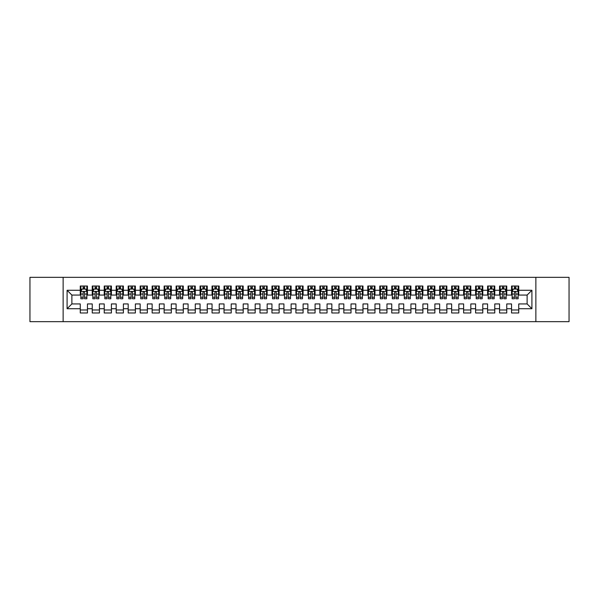 <?xml version="1.0" encoding="UTF-8"?>
<svg xmlns="http://www.w3.org/2000/svg" width="599" height="599" viewBox="0 0 599 599"><rect width="100%" height="100%" fill="white"/><g stroke="black" fill="none" stroke-linecap="round" stroke-linejoin="round"><path stroke-width="0.9" d="M535.865 321.663L569.05 321.663L569.05 277.337L535.865 277.337L535.865 321.663L63.135 321.663L63.135 277.337L29.95 277.337L29.95 321.663L63.135 321.663M535.865 277.337L63.135 277.337M67.088 308.725L67.088 290.275L80.266 290.275L80.266 295.067L71.88 295.067L71.88 303.933L67.088 308.725L80.266 308.725L80.266 312.978L87.454 312.978L87.454 308.725L92.246 308.725L92.246 312.978L99.434 312.978L99.434 308.725L104.226 308.725L104.226 312.978L111.414 312.978L111.414 308.725L116.206 308.725L116.206 312.978L123.394 312.978L123.394 308.725L128.186 308.725L128.186 312.978L135.374 312.978L135.374 308.725L140.166 308.725L140.166 312.978L147.354 312.978L147.354 308.725L152.146 308.725L152.146 312.978L159.334 312.978L159.334 308.725L164.126 308.725L164.126 312.978L171.314 312.978L171.314 308.725L176.106 308.725L176.106 312.978L183.294 312.978L183.294 308.725L188.086 308.725L188.086 312.978L195.274 312.978L195.274 308.725L200.066 308.725L200.066 312.978L207.254 312.978L207.254 308.725L212.046 308.725L212.046 312.978L219.234 312.978L219.234 308.725L224.026 308.725L224.026 312.978L231.214 312.978L231.214 308.725L236.006 308.725L236.006 312.978L243.194 312.978L243.194 308.725L247.986 308.725L247.986 312.978L255.174 312.978L255.174 308.725L259.966 308.725L259.966 312.978L267.154 312.978L267.154 308.725L271.946 308.725L271.946 312.978L279.134 312.978L279.134 308.725L283.926 308.725L283.926 312.978L291.114 312.978L291.114 308.725L295.906 308.725L295.906 312.978L303.094 312.978L303.094 308.725L307.886 308.725L307.886 312.978L315.074 312.978L315.074 308.725L319.866 308.725L319.866 312.978L327.054 312.978L327.054 308.725L331.846 308.725L331.846 312.978L339.034 312.978L339.034 308.725L343.826 308.725L343.826 312.978L351.014 312.978L351.014 308.725L355.806 308.725L355.806 312.978L362.994 312.978L362.994 308.725L367.786 308.725L367.786 312.978L374.974 312.978L374.974 308.725L379.766 308.725L379.766 312.978L386.954 312.978L386.954 308.725L391.746 308.725L391.746 312.978L398.934 312.978L398.934 308.725L403.726 308.725L403.726 312.978L410.914 312.978L410.914 308.725L415.706 308.725L415.706 312.978L422.894 312.978L422.894 308.725L427.686 308.725L427.686 312.978L434.874 312.978L434.874 308.725L439.666 308.725L439.666 312.978L446.854 312.978L446.854 308.725L451.646 308.725L451.646 312.978L458.834 312.978L458.834 308.725L463.626 308.725L463.626 312.978L470.814 312.978L470.814 308.725L475.606 308.725L475.606 312.978L482.794 312.978L482.794 308.725L487.586 308.725L487.586 312.978L494.774 312.978L494.774 308.725L499.566 308.725L499.566 312.978L506.754 312.978L506.754 308.725L511.546 308.725L511.546 312.978L518.734 312.978L518.734 303.933L527.12 303.933L527.12 295.067L518.734 295.067L518.734 290.275L531.912 290.275L531.912 308.725L518.734 308.725M518.734 290.275L518.734 286.023L511.546 286.023L511.546 290.275L506.754 290.275L506.754 286.023L499.566 286.023L499.566 290.275L494.774 290.275L494.774 286.023L487.586 286.023L487.586 290.275L482.794 290.275L482.794 286.023L475.606 286.023L475.606 290.275L470.814 290.275L470.814 286.023L463.626 286.023L463.626 290.275L458.834 290.275L458.834 286.023L451.646 286.023L451.646 290.275L446.854 290.275L446.854 286.023L439.666 286.023L439.666 290.275L434.874 290.275L434.874 286.023L427.686 286.023L427.686 290.275L422.894 290.275L422.894 286.023L415.706 286.023L415.706 290.275L410.914 290.275L410.914 286.023L403.726 286.023L403.726 290.275L398.934 290.275L398.934 286.023L391.746 286.023L391.746 290.275L386.954 290.275L386.954 286.023L379.766 286.023L379.766 290.275L374.974 290.275L374.974 286.023L367.786 286.023L367.786 290.275L362.994 290.275L362.994 286.023L355.806 286.023L355.806 290.275L351.014 290.275L351.014 286.023L343.826 286.023L343.826 290.275L339.034 290.275L339.034 286.023L331.846 286.023L331.846 290.275L327.054 290.275L327.054 286.023L319.866 286.023L319.866 290.275L315.074 290.275L315.074 286.023L307.886 286.023L307.886 290.275L303.094 290.275L303.094 286.023L295.906 286.023L295.906 290.275L291.114 290.275L291.114 286.023L283.926 286.023L283.926 290.275L279.134 290.275L279.134 286.023L271.946 286.023L271.946 290.275L267.154 290.275L267.154 286.023L259.966 286.023L259.966 290.275L255.174 290.275L255.174 286.023L247.986 286.023L247.986 290.275L243.194 290.275L243.194 286.023L236.006 286.023L236.006 290.275L231.214 290.275L231.214 286.023L224.026 286.023L224.026 290.275L219.234 290.275L219.234 286.023L212.046 286.023L212.046 290.275L207.254 290.275L207.254 286.023L200.066 286.023L200.066 290.275L195.274 290.275L195.274 286.023L188.086 286.023L188.086 290.275L183.294 290.275L183.294 286.023L176.106 286.023L176.106 290.275L171.314 290.275L171.314 286.023L164.126 286.023L164.126 290.275L159.334 290.275L159.334 286.023L152.146 286.023L152.146 290.275L147.354 290.275L147.354 286.023L140.166 286.023L140.166 290.275L135.374 290.275L135.374 286.023L128.186 286.023L128.186 290.275L123.394 290.275L123.394 286.023L116.206 286.023L116.206 290.275L111.414 290.275L111.414 286.023L104.226 286.023L104.226 290.275L99.434 290.275L99.434 286.023L92.246 286.023L92.246 290.275L87.454 290.275L87.454 286.023L80.266 286.023L80.266 290.275M506.754 308.725L506.754 303.933L511.546 303.933L511.546 308.725M531.912 290.275L527.12 295.067M494.774 308.725L494.774 303.933L499.566 303.933L499.566 308.725M511.546 290.275L511.546 295.067L506.754 295.067L506.754 290.275M482.794 308.725L482.794 303.933L487.586 303.933L487.586 308.725M499.566 290.275L499.566 295.067L494.774 295.067L494.774 290.275M470.814 308.725L470.814 303.933L475.606 303.933L475.606 308.725M487.586 290.275L487.586 295.067L482.794 295.067L482.794 290.275M458.834 308.725L458.834 303.933L463.626 303.933L463.626 308.725M475.606 290.275L475.606 295.067L470.814 295.067L470.814 290.275M446.854 308.725L446.854 303.933L451.646 303.933L451.646 308.725M463.626 290.275L463.626 295.067L458.834 295.067L458.834 290.275M434.874 308.725L434.874 303.933L439.666 303.933L439.666 308.725M451.646 290.275L451.646 295.067L446.854 295.067L446.854 290.275M422.894 308.725L422.894 303.933L427.686 303.933L427.686 308.725M439.666 290.275L439.666 295.067L434.874 295.067L434.874 290.275M410.914 308.725L410.914 303.933L415.706 303.933L415.706 308.725M427.686 290.275L427.686 295.067L422.894 295.067L422.894 290.275M398.934 308.725L398.934 303.933L403.726 303.933L403.726 308.725M415.706 290.275L415.706 295.067L410.914 295.067L410.914 290.275M386.954 308.725L386.954 303.933L391.746 303.933L391.746 308.725M403.726 290.275L403.726 295.067L398.934 295.067L398.934 290.275M374.974 308.725L374.974 303.933L379.766 303.933L379.766 308.725M391.746 290.275L391.746 295.067L386.954 295.067L386.954 290.275M362.994 308.725L362.994 303.933L367.786 303.933L367.786 308.725M379.766 290.275L379.766 295.067L374.974 295.067L374.974 290.275M351.014 308.725L351.014 303.933L355.806 303.933L355.806 308.725M367.786 290.275L367.786 295.067L362.994 295.067L362.994 290.275M339.034 308.725L339.034 303.933L343.826 303.933L343.826 308.725M355.806 290.275L355.806 295.067L351.014 295.067L351.014 290.275M327.054 308.725L327.054 303.933L331.846 303.933L331.846 308.725M343.826 290.275L343.826 295.067L339.034 295.067L339.034 290.275M315.074 308.725L315.074 303.933L319.866 303.933L319.866 308.725M331.846 290.275L331.846 295.067L327.054 295.067L327.054 290.275M303.094 308.725L303.094 303.933L307.886 303.933L307.886 308.725M319.866 290.275L319.866 295.067L315.074 295.067L315.074 290.275M291.114 308.725L291.114 303.933L295.906 303.933L295.906 308.725M307.886 290.275L307.886 295.067L303.094 295.067L303.094 290.275M279.134 308.725L279.134 303.933L283.926 303.933L283.926 308.725M295.906 290.275L295.906 295.067L291.114 295.067L291.114 290.275M267.154 308.725L267.154 303.933L271.946 303.933L271.946 308.725M283.926 290.275L283.926 295.067L279.134 295.067L279.134 290.275M255.174 308.725L255.174 303.933L259.966 303.933L259.966 308.725M271.946 290.275L271.946 295.067L267.154 295.067L267.154 290.275M243.194 308.725L243.194 303.933L247.986 303.933L247.986 308.725M259.966 290.275L259.966 295.067L255.174 295.067L255.174 290.275M231.214 308.725L231.214 303.933L236.006 303.933L236.006 308.725M247.986 290.275L247.986 295.067L243.194 295.067L243.194 290.275M219.234 308.725L219.234 303.933L224.026 303.933L224.026 308.725M236.006 290.275L236.006 295.067L231.214 295.067L231.214 290.275M207.254 308.725L207.254 303.933L212.046 303.933L212.046 308.725M224.026 290.275L224.026 295.067L219.234 295.067L219.234 290.275M195.274 308.725L195.274 303.933L200.066 303.933L200.066 308.725M212.046 290.275L212.046 295.067L207.254 295.067L207.254 290.275M183.294 308.725L183.294 303.933L188.086 303.933L188.086 308.725M200.066 290.275L200.066 295.067L195.274 295.067L195.274 290.275M171.314 308.725L171.314 303.933L176.106 303.933L176.106 308.725M188.086 290.275L188.086 295.067L183.294 295.067L183.294 290.275M159.334 308.725L159.334 303.933L164.126 303.933L164.126 308.725M176.106 290.275L176.106 295.067L171.314 295.067L171.314 290.275M147.354 308.725L147.354 303.933L152.146 303.933L152.146 308.725M164.126 290.275L164.126 295.067L159.334 295.067L159.334 290.275M135.374 308.725L135.374 303.933L140.166 303.933L140.166 308.725M152.146 290.275L152.146 295.067L147.354 295.067L147.354 290.275M123.394 308.725L123.394 303.933L128.186 303.933L128.186 308.725M140.166 290.275L140.166 295.067L135.374 295.067L135.374 290.275M111.414 308.725L111.414 303.933L116.206 303.933L116.206 308.725M128.186 290.275L128.186 295.067L123.394 295.067L123.394 290.275M99.434 308.725L99.434 303.933L104.226 303.933L104.226 308.725M116.206 290.275L116.206 295.067L111.414 295.067L111.414 290.275M87.454 308.725L87.454 303.933L92.246 303.933L92.246 308.725M104.226 290.275L104.226 295.067L99.434 295.067L99.434 290.275M71.88 303.933L80.266 303.933L80.266 308.725M92.246 290.275L92.246 295.067L87.454 295.067L87.454 290.275M511.546 289.017L512.145 289.017M518.135 289.017L518.734 289.017M499.566 289.017L500.165 289.017M506.155 289.017L506.754 289.017M487.586 289.017L488.185 289.017M494.175 289.017L494.774 289.017M475.606 289.017L476.205 289.017M482.195 289.017L482.794 289.017M463.626 289.017L464.225 289.017M470.215 289.017L470.814 289.017M451.646 289.017L452.245 289.017M458.235 289.017L458.834 289.017M439.666 289.017L440.265 289.017M446.255 289.017L446.854 289.017M427.686 289.017L428.285 289.017M434.275 289.017L434.874 289.017M415.706 289.017L416.305 289.017M422.295 289.017L422.894 289.017M403.726 289.017L404.325 289.017M410.315 289.017L410.914 289.017M391.746 289.017L392.345 289.017M398.335 289.017L398.934 289.017M379.766 289.017L380.365 289.017M386.355 289.017L386.954 289.017M367.786 289.017L368.385 289.017M374.375 289.017L374.974 289.017M355.806 289.017L356.405 289.017M362.395 289.017L362.994 289.017M343.826 289.017L344.425 289.017M350.415 289.017L351.014 289.017M331.846 289.017L332.445 289.017M338.435 289.017L339.034 289.017M319.866 289.017L320.465 289.017M326.455 289.017L327.054 289.017M307.886 289.017L308.485 289.017M314.475 289.017L315.074 289.017M295.906 289.017L296.505 289.017M302.495 289.017L303.094 289.017M283.926 289.017L284.525 289.017M290.515 289.017L291.114 289.017M271.946 289.017L272.545 289.017M278.535 289.017L279.134 289.017M259.966 289.017L260.565 289.017M266.555 289.017L267.154 289.017M247.986 289.017L248.585 289.017M254.575 289.017L255.174 289.017M236.006 289.017L236.605 289.017M242.595 289.017L243.194 289.017M224.026 289.017L224.625 289.017M230.615 289.017L231.214 289.017M212.046 289.017L212.645 289.017M218.635 289.017L219.234 289.017M200.066 289.017L200.665 289.017M206.655 289.017L207.254 289.017M188.086 289.017L188.685 289.017M194.675 289.017L195.274 289.017M176.106 289.017L176.705 289.017M182.695 289.017L183.294 289.017M164.126 289.017L164.725 289.017M170.715 289.017L171.314 289.017M152.146 289.017L152.745 289.017M158.735 289.017L159.334 289.017M140.166 289.017L140.765 289.017M146.755 289.017L147.354 289.017M128.186 289.017L128.785 289.017M134.775 289.017L135.374 289.017M116.206 289.017L116.805 289.017M122.795 289.017L123.394 289.017M104.226 289.017L104.825 289.017M110.815 289.017L111.414 289.017M92.246 289.017L92.845 289.017M98.835 289.017L99.434 289.017M80.266 289.017L80.865 289.017M86.855 289.017L87.454 289.017M80.266 309.983L87.454 309.983M92.246 309.983L99.434 309.983M104.226 309.983L111.414 309.983M116.206 309.983L123.394 309.983M128.186 309.983L135.374 309.983M140.166 309.983L147.354 309.983M152.146 309.983L159.334 309.983M164.126 309.983L171.314 309.983M176.106 309.983L183.294 309.983M188.086 309.983L195.274 309.983M200.066 309.983L207.254 309.983M212.046 309.983L219.234 309.983M224.026 309.983L231.214 309.983M236.006 309.983L243.194 309.983M247.986 309.983L255.174 309.983M259.966 309.983L267.154 309.983M271.946 309.983L279.134 309.983M283.926 309.983L291.114 309.983M295.906 309.983L303.094 309.983M307.886 309.983L315.074 309.983M319.866 309.983L327.054 309.983M331.846 309.983L339.034 309.983M343.826 309.983L351.014 309.983M355.806 309.983L362.994 309.983M367.786 309.983L374.974 309.983M379.766 309.983L386.954 309.983M391.746 309.983L398.934 309.983M403.726 309.983L410.914 309.983M415.706 309.983L422.894 309.983M427.686 309.983L434.874 309.983M439.666 309.983L446.854 309.983M451.646 309.983L458.834 309.983M463.626 309.983L470.814 309.983M475.606 309.983L482.794 309.983M487.586 309.983L494.774 309.983M499.566 309.983L506.754 309.983M511.546 309.983L518.734 309.983M67.088 290.275L71.88 295.067M527.12 303.933L531.912 308.725M84.579 287.58L83.141 287.58M86.855 297.276L84.579 297.276L84.579 298.781L86.855 298.781L86.855 291.473L85.657 289.077L82.063 289.077L80.865 291.473L80.865 298.781L83.141 298.781L83.141 297.276L80.865 297.276M80.865 291.473L80.865 286.023M86.855 291.473L86.855 286.023M83.141 289.077L83.141 286.023M84.579 286.023L84.579 289.077M84.579 297.276L84.579 292.372C84.1 291.451 83.62 291.451 83.141 292.372L83.141 297.276M84.579 289.017L83.141 289.017M96.559 287.58L95.121 287.58M98.835 297.276L96.559 297.276L96.559 298.781L98.835 298.781L98.835 291.473L97.637 289.077L94.043 289.077L92.845 291.473L92.845 298.781L95.121 298.781L95.121 297.276L92.845 297.276M92.845 291.473L92.845 286.023M98.835 291.473L98.835 286.023M95.121 289.077L95.121 286.023M96.559 286.023L96.559 289.077M96.559 297.276L96.559 292.372C96.08 291.451 95.6 291.451 95.121 292.372L95.121 297.276M96.559 289.017L95.121 289.017M108.539 287.58L107.101 287.58M110.815 297.276L108.539 297.276L108.539 298.781L110.815 298.781L110.815 291.473L109.617 289.077L106.023 289.077L104.825 291.473L104.825 298.781L107.101 298.781L107.101 297.276L104.825 297.276M104.825 291.473L104.825 286.023M110.815 291.473L110.815 286.023M107.101 289.077L107.101 286.023M108.539 286.023L108.539 289.077M108.539 297.276L108.539 292.372C108.06 291.451 107.58 291.451 107.101 292.372L107.101 297.276M108.539 289.017L107.101 289.017M120.519 287.58L119.081 287.58M122.795 297.276L120.519 297.276L120.519 298.781L122.795 298.781L122.795 291.473L121.597 289.077L118.003 289.077L116.805 291.473L116.805 298.781L119.081 298.781L119.081 297.276L116.805 297.276M116.805 291.473L116.805 286.023M122.795 291.473L122.795 286.023M119.081 289.077L119.081 286.023M120.519 286.023L120.519 289.077M120.519 297.276L120.519 292.372C120.04 291.451 119.56 291.451 119.081 292.372L119.081 297.276M120.519 289.017L119.081 289.017M132.499 287.58L131.061 287.58M134.775 297.276L132.499 297.276L132.499 298.781L134.775 298.781L134.775 291.473L133.577 289.077L129.983 289.077L128.785 291.473L128.785 298.781L131.061 298.781L131.061 297.276L128.785 297.276M128.785 291.473L128.785 286.023M134.775 291.473L134.775 286.023M131.061 289.077L131.061 286.023M132.499 286.023L132.499 289.077M132.499 297.276L132.499 292.372C132.02 291.451 131.54 291.451 131.061 292.372L131.061 297.276M132.499 289.017L131.061 289.017M144.479 287.58L143.041 287.58M146.755 297.276L144.479 297.276L144.479 298.781L146.755 298.781L146.755 291.473L145.557 289.077L141.963 289.077L140.765 291.473L140.765 298.781L143.041 298.781L143.041 297.276L140.765 297.276M140.765 291.473L140.765 286.023M146.755 291.473L146.755 286.023M143.041 289.077L143.041 286.023M144.479 286.023L144.479 289.077M144.479 297.276L144.479 292.372C144 291.451 143.52 291.451 143.041 292.372L143.041 297.276M144.479 289.017L143.041 289.017M156.459 287.58L155.021 287.58M158.735 297.276L156.459 297.276L156.459 298.781L158.735 298.781L158.735 291.473L157.537 289.077L153.943 289.077L152.745 291.473L152.745 298.781L155.021 298.781L155.021 297.276L152.745 297.276M152.745 291.473L152.745 286.023M158.735 291.473L158.735 286.023M155.021 289.077L155.021 286.023M156.459 286.023L156.459 289.077M156.459 297.276L156.459 292.372C155.98 291.451 155.5 291.451 155.021 292.372L155.021 297.276M156.459 289.017L155.021 289.017M168.439 287.58L167.001 287.58M170.715 297.276L168.439 297.276L168.439 298.781L170.715 298.781L170.715 291.473L169.517 289.077L165.923 289.077L164.725 291.473L164.725 298.781L167.001 298.781L167.001 297.276L164.725 297.276M164.725 291.473L164.725 286.023M170.715 291.473L170.715 286.023M167.001 289.077L167.001 286.023M168.439 286.023L168.439 289.077M168.439 297.276L168.439 292.372C167.96 291.451 167.48 291.451 167.001 292.372L167.001 297.276M168.439 289.017L167.001 289.017M180.419 287.58L178.981 287.58M182.695 297.276L180.419 297.276L180.419 298.781L182.695 298.781L182.695 291.473L181.497 289.077L177.903 289.077L176.705 291.473L176.705 298.781L178.981 298.781L178.981 297.276L176.705 297.276M176.705 291.473L176.705 286.023M182.695 291.473L182.695 286.023M178.981 289.077L178.981 286.023M180.419 286.023L180.419 289.077M180.419 297.276L180.419 292.372C179.94 291.451 179.46 291.451 178.981 292.372L178.981 297.276M180.419 289.017L178.981 289.017M192.399 287.58L190.961 287.58M194.675 297.276L192.399 297.276L192.399 298.781L194.675 298.781L194.675 291.473L193.477 289.077L189.883 289.077L188.685 291.473L188.685 298.781L190.961 298.781L190.961 297.276L188.685 297.276M188.685 291.473L188.685 286.023M194.675 291.473L194.675 286.023M190.961 289.077L190.961 286.023M192.399 286.023L192.399 289.077M192.399 297.276L192.399 292.372C191.92 291.451 191.44 291.451 190.961 292.372L190.961 297.276M192.399 289.017L190.961 289.017M204.379 287.58L202.941 287.58M206.655 297.276L204.379 297.276L204.379 298.781L206.655 298.781L206.655 291.473L205.457 289.077L201.863 289.077L200.665 291.473L200.665 298.781L202.941 298.781L202.941 297.276L200.665 297.276M200.665 291.473L200.665 286.023M206.655 291.473L206.655 286.023M202.941 289.077L202.941 286.023M204.379 286.023L204.379 289.077M204.379 297.276L204.379 292.372C203.9 291.451 203.42 291.451 202.941 292.372L202.941 297.276M204.379 289.017L202.941 289.017M216.359 287.58L214.921 287.58M218.635 297.276L216.359 297.276L216.359 298.781L218.635 298.781L218.635 291.473L217.437 289.077L213.843 289.077L212.645 291.473L212.645 298.781L214.921 298.781L214.921 297.276L212.645 297.276M212.645 291.473L212.645 286.023M218.635 291.473L218.635 286.023M214.921 289.077L214.921 286.023M216.359 286.023L216.359 289.077M216.359 297.276L216.359 292.372C215.88 291.451 215.4 291.451 214.921 292.372L214.921 297.276M216.359 289.017L214.921 289.017M228.339 287.58L226.901 287.58M230.615 297.276L228.339 297.276L228.339 298.781L230.615 298.781L230.615 291.473L229.417 289.077L225.823 289.077L224.625 291.473L224.625 298.781L226.901 298.781L226.901 297.276L224.625 297.276M224.625 291.473L224.625 286.023M230.615 291.473L230.615 286.023M226.901 289.077L226.901 286.023M228.339 286.023L228.339 289.077M228.339 297.276L228.339 292.372C227.86 291.451 227.38 291.451 226.901 292.372L226.901 297.276M228.339 289.017L226.901 289.017M240.319 287.58L238.881 287.58M242.595 297.276L240.319 297.276L240.319 298.781L242.595 298.781L242.595 291.473L241.397 289.077L237.803 289.077L236.605 291.473L236.605 298.781L238.881 298.781L238.881 297.276L236.605 297.276M236.605 291.473L236.605 286.023M242.595 291.473L242.595 286.023M238.881 289.077L238.881 286.023M240.319 286.023L240.319 289.077M240.319 297.276L240.319 292.372C239.84 291.451 239.36 291.451 238.881 292.372L238.881 297.276M240.319 289.017L238.881 289.017M252.299 287.58L250.861 287.58M254.575 297.276L252.299 297.276L252.299 298.781L254.575 298.781L254.575 291.473L253.377 289.077L249.783 289.077L248.585 291.473L248.585 298.781L250.861 298.781L250.861 297.276L248.585 297.276M248.585 291.473L248.585 286.023M254.575 291.473L254.575 286.023M250.861 289.077L250.861 286.023M252.299 286.023L252.299 289.077M252.299 297.276L252.299 292.372C251.82 291.451 251.34 291.451 250.861 292.372L250.861 297.276M252.299 289.017L250.861 289.017M264.279 287.58L262.841 287.58M266.555 297.276L264.279 297.276L264.279 298.781L266.555 298.781L266.555 291.473L265.357 289.077L261.763 289.077L260.565 291.473L260.565 298.781L262.841 298.781L262.841 297.276L260.565 297.276M260.565 291.473L260.565 286.023M266.555 291.473L266.555 286.023M262.841 289.077L262.841 286.023M264.279 286.023L264.279 289.077M264.279 297.276L264.279 292.372C263.8 291.451 263.32 291.451 262.841 292.372L262.841 297.276M264.279 289.017L262.841 289.017M276.259 287.58L274.821 287.58M278.535 297.276L276.259 297.276L276.259 298.781L278.535 298.781L278.535 291.473L277.337 289.077L273.743 289.077L272.545 291.473L272.545 298.781L274.821 298.781L274.821 297.276L272.545 297.276M272.545 291.473L272.545 286.023M278.535 291.473L278.535 286.023M274.821 289.077L274.821 286.023M276.259 286.023L276.259 289.077M276.259 297.276L276.259 292.372C275.78 291.451 275.3 291.451 274.821 292.372L274.821 297.276M276.259 289.017L274.821 289.017M288.239 287.58L286.801 287.58M290.515 297.276L288.239 297.276L288.239 298.781L290.515 298.781L290.515 291.473L289.317 289.077L285.723 289.077L284.525 291.473L284.525 298.781L286.801 298.781L286.801 297.276L284.525 297.276M284.525 291.473L284.525 286.023M290.515 291.473L290.515 286.023M286.801 289.077L286.801 286.023M288.239 286.023L288.239 289.077M288.239 297.276L288.239 292.372C287.76 291.451 287.28 291.451 286.801 292.372L286.801 297.276M288.239 289.017L286.801 289.017M300.219 287.58L298.781 287.58M302.495 297.276L300.219 297.276L300.219 298.781L302.495 298.781L302.495 291.473L301.297 289.077L297.703 289.077L296.505 291.473L296.505 298.781L298.781 298.781L298.781 297.276L296.505 297.276M296.505 291.473L296.505 286.023M302.495 291.473L302.495 286.023M298.781 289.077L298.781 286.023M300.219 286.023L300.219 289.077M300.219 297.276L300.219 292.372C299.74 291.451 299.26 291.451 298.781 292.372L298.781 297.276M300.219 289.017L298.781 289.017M312.199 287.58L310.761 287.58M314.475 297.276L312.199 297.276L312.199 298.781L314.475 298.781L314.475 291.473L313.277 289.077L309.683 289.077L308.485 291.473L308.485 298.781L310.761 298.781L310.761 297.276L308.485 297.276M308.485 291.473L308.485 286.023M314.475 291.473L314.475 286.023M310.761 289.077L310.761 286.023M312.199 286.023L312.199 289.077M312.199 297.276L312.199 292.372C311.72 291.451 311.24 291.451 310.761 292.372L310.761 297.276M312.199 289.017L310.761 289.017M324.179 287.58L322.741 287.58M326.455 297.276L324.179 297.276L324.179 298.781L326.455 298.781L326.455 291.473L325.257 289.077L321.663 289.077L320.465 291.473L320.465 298.781L322.741 298.781L322.741 297.276L320.465 297.276M320.465 291.473L320.465 286.023M326.455 291.473L326.455 286.023M322.741 289.077L322.741 286.023M324.179 286.023L324.179 289.077M324.179 297.276L324.179 292.372C323.7 291.451 323.22 291.451 322.741 292.372L322.741 297.276M324.179 289.017L322.741 289.017M336.159 287.58L334.721 287.58M338.435 297.276L336.159 297.276L336.159 298.781L338.435 298.781L338.435 291.473L337.237 289.077L333.643 289.077L332.445 291.473L332.445 298.781L334.721 298.781L334.721 297.276L332.445 297.276M332.445 291.473L332.445 286.023M338.435 291.473L338.435 286.023M334.721 289.077L334.721 286.023M336.159 286.023L336.159 289.077M336.159 297.276L336.159 292.372C335.68 291.451 335.2 291.451 334.721 292.372L334.721 297.276M336.159 289.017L334.721 289.017M348.139 287.58L346.701 287.58M350.415 297.276L348.139 297.276L348.139 298.781L350.415 298.781L350.415 291.473L349.217 289.077L345.623 289.077L344.425 291.473L344.425 298.781L346.701 298.781L346.701 297.276L344.425 297.276M344.425 291.473L344.425 286.023M350.415 291.473L350.415 286.023M346.701 289.077L346.701 286.023M348.139 286.023L348.139 289.077M348.139 297.276L348.139 292.372C347.66 291.451 347.18 291.451 346.701 292.372L346.701 297.276M348.139 289.017L346.701 289.017M360.119 287.58L358.681 287.58M362.395 297.276L360.119 297.276L360.119 298.781L362.395 298.781L362.395 291.473L361.197 289.077L357.603 289.077L356.405 291.473L356.405 298.781L358.681 298.781L358.681 297.276L356.405 297.276M356.405 291.473L356.405 286.023M362.395 291.473L362.395 286.023M358.681 289.077L358.681 286.023M360.119 286.023L360.119 289.077M360.119 297.276L360.119 292.372C359.64 291.451 359.16 291.451 358.681 292.372L358.681 297.276M360.119 289.017L358.681 289.017M372.099 287.58L370.661 287.58M374.375 297.276L372.099 297.276L372.099 298.781L374.375 298.781L374.375 291.473L373.177 289.077L369.583 289.077L368.385 291.473L368.385 298.781L370.661 298.781L370.661 297.276L368.385 297.276M368.385 291.473L368.385 286.023M374.375 291.473L374.375 286.023M370.661 289.077L370.661 286.023M372.099 286.023L372.099 289.077M372.099 297.276L372.099 292.372C371.62 291.451 371.14 291.451 370.661 292.372L370.661 297.276M372.099 289.017L370.661 289.017M384.079 287.58L382.641 287.58M386.355 297.276L384.079 297.276L384.079 298.781L386.355 298.781L386.355 291.473L385.157 289.077L381.563 289.077L380.365 291.473L380.365 298.781L382.641 298.781L382.641 297.276L380.365 297.276M380.365 291.473L380.365 286.023M386.355 291.473L386.355 286.023M382.641 289.077L382.641 286.023M384.079 286.023L384.079 289.077M384.079 297.276L384.079 292.372C383.6 291.451 383.12 291.451 382.641 292.372L382.641 297.276M384.079 289.017L382.641 289.017M396.059 287.58L394.621 287.58M398.335 297.276L396.059 297.276L396.059 298.781L398.335 298.781L398.335 291.473L397.137 289.077L393.543 289.077L392.345 291.473L392.345 298.781L394.621 298.781L394.621 297.276L392.345 297.276M392.345 291.473L392.345 286.023M398.335 291.473L398.335 286.023M394.621 289.077L394.621 286.023M396.059 286.023L396.059 289.077M396.059 297.276L396.059 292.372C395.58 291.451 395.1 291.451 394.621 292.372L394.621 297.276M396.059 289.017L394.621 289.017M408.039 287.58L406.601 287.58M410.315 297.276L408.039 297.276L408.039 298.781L410.315 298.781L410.315 291.473L409.117 289.077L405.523 289.077L404.325 291.473L404.325 298.781L406.601 298.781L406.601 297.276L404.325 297.276M404.325 291.473L404.325 286.023M410.315 291.473L410.315 286.023M406.601 289.077L406.601 286.023M408.039 286.023L408.039 289.077M408.039 297.276L408.039 292.372C407.56 291.451 407.08 291.451 406.601 292.372L406.601 297.276M408.039 289.017L406.601 289.017M420.019 287.58L418.581 287.58M422.295 297.276L420.019 297.276L420.019 298.781L422.295 298.781L422.295 291.473L421.097 289.077L417.503 289.077L416.305 291.473L416.305 298.781L418.581 298.781L418.581 297.276L416.305 297.276M416.305 291.473L416.305 286.023M422.295 291.473L422.295 286.023M418.581 289.077L418.581 286.023M420.019 286.023L420.019 289.077M420.019 297.276L420.019 292.372C419.54 291.451 419.06 291.451 418.581 292.372L418.581 297.276M420.019 289.017L418.581 289.017M431.999 287.58L430.561 287.58M434.275 297.276L431.999 297.276L431.999 298.781L434.275 298.781L434.275 291.473L433.077 289.077L429.483 289.077L428.285 291.473L428.285 298.781L430.561 298.781L430.561 297.276L428.285 297.276M428.285 291.473L428.285 286.023M434.275 291.473L434.275 286.023M430.561 289.077L430.561 286.023M431.999 286.023L431.999 289.077M431.999 297.276L431.999 292.372C431.52 291.451 431.04 291.451 430.561 292.372L430.561 297.276M431.999 289.017L430.561 289.017M443.979 287.58L442.541 287.58M446.255 297.276L443.979 297.276L443.979 298.781L446.255 298.781L446.255 291.473L445.057 289.077L441.463 289.077L440.265 291.473L440.265 298.781L442.541 298.781L442.541 297.276L440.265 297.276M440.265 291.473L440.265 286.023M446.255 291.473L446.255 286.023M442.541 289.077L442.541 286.023M443.979 286.023L443.979 289.077M443.979 297.276L443.979 292.372C443.5 291.451 443.02 291.451 442.541 292.372L442.541 297.276M443.979 289.017L442.541 289.017M455.959 287.58L454.521 287.58M458.235 297.276L455.959 297.276L455.959 298.781L458.235 298.781L458.235 291.473L457.037 289.077L453.443 289.077L452.245 291.473L452.245 298.781L454.521 298.781L454.521 297.276L452.245 297.276M452.245 291.473L452.245 286.023M458.235 291.473L458.235 286.023M454.521 289.077L454.521 286.023M455.959 286.023L455.959 289.077M455.959 297.276L455.959 292.372C455.48 291.451 455 291.451 454.521 292.372L454.521 297.276M455.959 289.017L454.521 289.017M467.939 287.58L466.501 287.58M470.215 297.276L467.939 297.276L467.939 298.781L470.215 298.781L470.215 291.473L469.017 289.077L465.423 289.077L464.225 291.473L464.225 298.781L466.501 298.781L466.501 297.276L464.225 297.276M464.225 291.473L464.225 286.023M470.215 291.473L470.215 286.023M466.501 289.077L466.501 286.023M467.939 286.023L467.939 289.077M467.939 297.276L467.939 292.372C467.46 291.451 466.98 291.451 466.501 292.372L466.501 297.276M467.939 289.017L466.501 289.017M479.919 287.58L478.481 287.58M482.195 297.276L479.919 297.276L479.919 298.781L482.195 298.781L482.195 291.473L480.997 289.077L477.403 289.077L476.205 291.473L476.205 298.781L478.481 298.781L478.481 297.276L476.205 297.276M476.205 291.473L476.205 286.023M482.195 291.473L482.195 286.023M478.481 289.077L478.481 286.023M479.919 286.023L479.919 289.077M479.919 297.276L479.919 292.372C479.44 291.451 478.96 291.451 478.481 292.372L478.481 297.276M479.919 289.017L478.481 289.017M491.899 287.58L490.461 287.58M494.175 297.276L491.899 297.276L491.899 298.781L494.175 298.781L494.175 291.473L492.977 289.077L489.383 289.077L488.185 291.473L488.185 298.781L490.461 298.781L490.461 297.276L488.185 297.276M488.185 291.473L488.185 286.023M494.175 291.473L494.175 286.023M490.461 289.077L490.461 286.023M491.899 286.023L491.899 289.077M491.899 297.276L491.899 292.372C491.42 291.451 490.94 291.451 490.461 292.372L490.461 297.276M491.899 289.017L490.461 289.017M503.879 287.58L502.441 287.58M506.155 297.276L503.879 297.276L503.879 298.781L506.155 298.781L506.155 291.473L504.957 289.077L501.363 289.077L500.165 291.473L500.165 298.781L502.441 298.781L502.441 297.276L500.165 297.276M500.165 291.473L500.165 286.023M506.155 291.473L506.155 286.023M502.441 289.077L502.441 286.023M503.879 286.023L503.879 289.077M503.879 297.276L503.879 292.372C503.4 291.451 502.92 291.451 502.441 292.372L502.441 297.276M503.879 289.017L502.441 289.017M515.859 287.58L514.421 287.58M518.135 297.276L515.859 297.276L515.859 298.781L518.135 298.781L518.135 291.473L516.937 289.077L513.343 289.077L512.145 291.473L512.145 298.781L514.421 298.781L514.421 297.276L512.145 297.276M512.145 291.473L512.145 286.023M518.135 291.473L518.135 286.023M514.421 289.077L514.421 286.023M515.859 286.023L515.859 289.077M515.859 297.276L515.859 292.372C515.38 291.451 514.9 291.451 514.421 292.372L514.421 297.276M515.859 289.017L514.421 289.017M86.825 291.413L80.895 291.413M80.865 289.22L81.988 289.22M85.732 289.22L86.855 289.22M83.141 294.072L80.865 294.072M86.855 294.072L84.579 294.072M84.579 288.344L83.141 288.344M98.805 291.413L92.875 291.413M92.845 289.22L93.968 289.22M97.712 289.22L98.835 289.22M95.121 294.072L92.845 294.072M98.835 294.072L96.559 294.072M96.559 288.344L95.121 288.344M110.785 291.413L104.855 291.413M104.825 289.22L105.948 289.22M109.692 289.22L110.815 289.22M107.101 294.072L104.825 294.072M110.815 294.072L108.539 294.072M108.539 288.344L107.101 288.344M122.765 291.413L116.835 291.413M116.805 289.22L117.928 289.22M121.672 289.22L122.795 289.22M119.081 294.072L116.805 294.072M122.795 294.072L120.519 294.072M120.519 288.344L119.081 288.344M134.745 291.413L128.815 291.413M128.785 289.22L129.908 289.22M133.652 289.22L134.775 289.22M131.061 294.072L128.785 294.072M134.775 294.072L132.499 294.072M132.499 288.344L131.061 288.344M146.725 291.413L140.795 291.413M140.765 289.22L141.888 289.22M145.632 289.22L146.755 289.22M143.041 294.072L140.765 294.072M146.755 294.072L144.479 294.072M144.479 288.344L143.041 288.344M158.705 291.413L152.775 291.413M152.745 289.22L153.868 289.22M157.612 289.22L158.735 289.22M155.021 294.072L152.745 294.072M158.735 294.072L156.459 294.072M156.459 288.344L155.021 288.344M170.685 291.413L164.755 291.413M164.725 289.22L165.848 289.22M169.592 289.22L170.715 289.22M167.001 294.072L164.725 294.072M170.715 294.072L168.439 294.072M168.439 288.344L167.001 288.344M182.665 291.413L176.735 291.413M176.705 289.22L177.828 289.22M181.572 289.22L182.695 289.22M178.981 294.072L176.705 294.072M182.695 294.072L180.419 294.072M180.419 288.344L178.981 288.344M194.645 291.413L188.715 291.413M188.685 289.22L189.808 289.22M193.552 289.22L194.675 289.22M190.961 294.072L188.685 294.072M194.675 294.072L192.399 294.072M192.399 288.344L190.961 288.344M206.625 291.413L200.695 291.413M200.665 289.22L201.788 289.22M205.532 289.22L206.655 289.22M202.941 294.072L200.665 294.072M206.655 294.072L204.379 294.072M204.379 288.344L202.941 288.344M218.605 291.413L212.675 291.413M212.645 289.22L213.768 289.22M217.512 289.22L218.635 289.22M214.921 294.072L212.645 294.072M218.635 294.072L216.359 294.072M216.359 288.344L214.921 288.344M230.585 291.413L224.655 291.413M224.625 289.22L225.748 289.22M229.492 289.22L230.615 289.22M226.901 294.072L224.625 294.072M230.615 294.072L228.339 294.072M228.339 288.344L226.901 288.344M242.565 291.413L236.635 291.413M236.605 289.22L237.728 289.22M241.472 289.22L242.595 289.22M238.881 294.072L236.605 294.072M242.595 294.072L240.319 294.072M240.319 288.344L238.881 288.344M254.545 291.413L248.615 291.413M248.585 289.22L249.708 289.22M253.452 289.22L254.575 289.22M250.861 294.072L248.585 294.072M254.575 294.072L252.299 294.072M252.299 288.344L250.861 288.344M266.525 291.413L260.595 291.413M260.565 289.22L261.688 289.22M265.432 289.22L266.555 289.22M262.841 294.072L260.565 294.072M266.555 294.072L264.279 294.072M264.279 288.344L262.841 288.344M278.505 291.413L272.575 291.413M272.545 289.22L273.668 289.22M277.412 289.22L278.535 289.22M274.821 294.072L272.545 294.072M278.535 294.072L276.259 294.072M276.259 288.344L274.821 288.344M290.485 291.413L284.555 291.413M284.525 289.22L285.648 289.22M289.392 289.22L290.515 289.22M286.801 294.072L284.525 294.072M290.515 294.072L288.239 294.072M288.239 288.344L286.801 288.344M302.465 291.413L296.535 291.413M296.505 289.22L297.628 289.22M301.372 289.22L302.495 289.22M298.781 294.072L296.505 294.072M302.495 294.072L300.219 294.072M300.219 288.344L298.781 288.344M314.445 291.413L308.515 291.413M308.485 289.22L309.608 289.22M313.352 289.22L314.475 289.22M310.761 294.072L308.485 294.072M314.475 294.072L312.199 294.072M312.199 288.344L310.761 288.344M326.425 291.413L320.495 291.413M320.465 289.22L321.588 289.22M325.332 289.22L326.455 289.22M322.741 294.072L320.465 294.072M326.455 294.072L324.179 294.072M324.179 288.344L322.741 288.344M338.405 291.413L332.475 291.413M332.445 289.22L333.568 289.22M337.312 289.22L338.435 289.22M334.721 294.072L332.445 294.072M338.435 294.072L336.159 294.072M336.159 288.344L334.721 288.344M350.385 291.413L344.455 291.413M344.425 289.22L345.548 289.22M349.292 289.22L350.415 289.22M346.701 294.072L344.425 294.072M350.415 294.072L348.139 294.072M348.139 288.344L346.701 288.344M362.365 291.413L356.435 291.413M356.405 289.22L357.528 289.22M361.272 289.22L362.395 289.22M358.681 294.072L356.405 294.072M362.395 294.072L360.119 294.072M360.119 288.344L358.681 288.344M374.345 291.413L368.415 291.413M368.385 289.22L369.508 289.22M373.252 289.22L374.375 289.22M370.661 294.072L368.385 294.072M374.375 294.072L372.099 294.072M372.099 288.344L370.661 288.344M386.325 291.413L380.395 291.413M380.365 289.22L381.488 289.22M385.232 289.22L386.355 289.22M382.641 294.072L380.365 294.072M386.355 294.072L384.079 294.072M384.079 288.344L382.641 288.344M398.305 291.413L392.375 291.413M392.345 289.22L393.468 289.22M397.212 289.22L398.335 289.22M394.621 294.072L392.345 294.072M398.335 294.072L396.059 294.072M396.059 288.344L394.621 288.344M410.285 291.413L404.355 291.413M404.325 289.22L405.448 289.22M409.192 289.22L410.315 289.22M406.601 294.072L404.325 294.072M410.315 294.072L408.039 294.072M408.039 288.344L406.601 288.344M422.265 291.413L416.335 291.413M416.305 289.22L417.428 289.22M421.172 289.22L422.295 289.22M418.581 294.072L416.305 294.072M422.295 294.072L420.019 294.072M420.019 288.344L418.581 288.344M434.245 291.413L428.315 291.413M428.285 289.22L429.408 289.22M433.152 289.22L434.275 289.22M430.561 294.072L428.285 294.072M434.275 294.072L431.999 294.072M431.999 288.344L430.561 288.344M446.225 291.413L440.295 291.413M440.265 289.22L441.388 289.22M445.132 289.22L446.255 289.22M442.541 294.072L440.265 294.072M446.255 294.072L443.979 294.072M443.979 288.344L442.541 288.344M458.205 291.413L452.275 291.413M452.245 289.22L453.368 289.22M457.112 289.22L458.235 289.22M454.521 294.072L452.245 294.072M458.235 294.072L455.959 294.072M455.959 288.344L454.521 288.344M470.185 291.413L464.255 291.413M464.225 289.22L465.348 289.22M469.092 289.22L470.215 289.22M466.501 294.072L464.225 294.072M470.215 294.072L467.939 294.072M467.939 288.344L466.501 288.344M482.165 291.413L476.235 291.413M476.205 289.22L477.328 289.22M481.072 289.22L482.195 289.22M478.481 294.072L476.205 294.072M482.195 294.072L479.919 294.072M479.919 288.344L478.481 288.344M494.145 291.413L488.215 291.413M488.185 289.22L489.308 289.22M493.052 289.22L494.175 289.22M490.461 294.072L488.185 294.072M494.175 294.072L491.899 294.072M491.899 288.344L490.461 288.344M506.125 291.413L500.195 291.413M500.165 289.22L501.288 289.22M505.032 289.22L506.155 289.22M502.441 294.072L500.165 294.072M506.155 294.072L503.879 294.072M503.879 288.344L502.441 288.344M518.105 291.413L512.175 291.413M512.145 289.22L513.268 289.22M517.012 289.22L518.135 289.22M514.421 294.072L512.145 294.072M518.135 294.072L515.859 294.072M515.859 288.344L514.421 288.344"/></g></svg>
